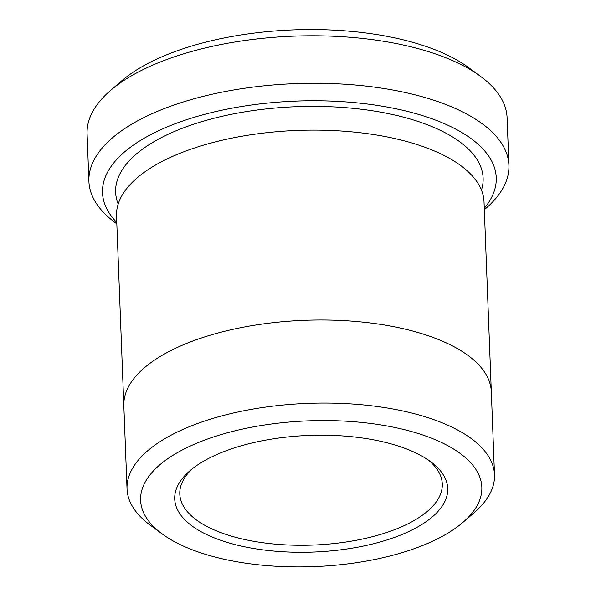 <?xml version="1.0" encoding="UTF-8"?>
<svg xmlns="http://www.w3.org/2000/svg" width="596" height="596" viewBox="0 0 596 596"><rect width="100%" height="100%" fill="white"/><g stroke="black" fill="none" stroke-linecap="round" stroke-linejoin="round"><path stroke-width="0.89" d="M88.908 181.393L87.091 133.929A210.157 89.78 -2.2 0 1 110.379 90.577L121.599 80.914A197.023 84.17 -2.2 0 1 415.77 43.195A197.023 84.17 -2.2 0 1 468.612 67.586L480.54 76.355A210.157 89.78 -2.2 0 1 507.092 117.792L508.91 165.263A210.157 89.78 177.8 0 0 425.991 97.811A210.157 89.78 177.8 0 0 204.041 96.157A210.157 89.78 177.8 0 0 88.908 181.393A210.157 89.78 177.8 0 0 115.46 222.83L116.831 223.835M484.28 208.332A197.023 84.17 177.8 0 0 296.137 101.089A197.023 84.17 177.8 0 0 116.779 222.45M123.871 406.8A183.888 78.56 -2.2 0 1 123.826 405.861A183.873 78.553 -2.2 0 1 224.565 331.279A183.873 78.553 -2.2 0 1 418.757 332.724A183.873 78.553 -2.2 0 1 491.313 391.743A183.888 78.56 -2.2 0 1 491.35 392.682M491.32 391.743L484.027 201.873A183.888 78.56 -2.2 0 0 411.471 142.854A183.888 78.56 -2.2 0 0 217.264 141.408A183.888 78.56 -2.2 0 0 116.525 215.99L123.826 405.861A183.888 78.56 -2.2 0 1 224.558 331.279A183.888 78.56 -2.2 0 1 418.764 332.724A183.888 78.56 -2.2 0 1 491.32 391.743L494.501 474.811A183.873 78.553 177.8 0 0 421.946 415.792A183.873 78.553 177.8 0 0 227.754 414.347A183.873 78.553 177.8 0 0 127.03 488.929A183.873 78.553 177.8 0 0 150.259 525.18L162.179 533.956A170.739 72.943 177.8 0 0 207.982 555.092A170.739 72.943 177.8 0 0 462.906 522.401A170.739 72.943 177.8 0 0 308.423 420.843A170.739 72.943 177.8 0 0 162.179 533.956M462.906 522.401L474.118 512.739A183.873 78.553 177.8 0 0 494.501 474.811M228.618 542.822A136.603 58.356 177.8 0 0 400.698 535.029A136.603 58.356 177.8 0 0 430.461 461.557A136.603 58.356 177.8 0 0 308.981 435.423A136.603 58.356 177.8 0 0 189.863 470.803A136.603 58.356 177.8 0 0 228.618 542.822M110.379 90.577A210.157 89.78 -2.2 0 1 424.166 50.34A210.157 89.78 -2.2 0 1 480.54 76.355M484.332 209.718L485.621 208.615A210.157 89.78 177.8 0 0 508.91 165.263M192.203 468.866A131.344 56.113 177.8 0 0 179.791 494.032A131.344 56.113 177.8 0 0 231.613 536.184A131.344 56.113 177.8 0 0 370.332 537.22A131.344 56.113 177.8 0 0 442.292 483.945A131.344 56.113 177.8 0 0 427.98 459.807M118.187 204.041A183.888 78.56 -2.2 0 1 204.16 120.951A183.888 78.56 -2.2 0 1 410.562 119.118A183.888 78.56 -2.2 0 1 481.464 190.087M123.834 405.861L127.03 488.929"/></g></svg>
